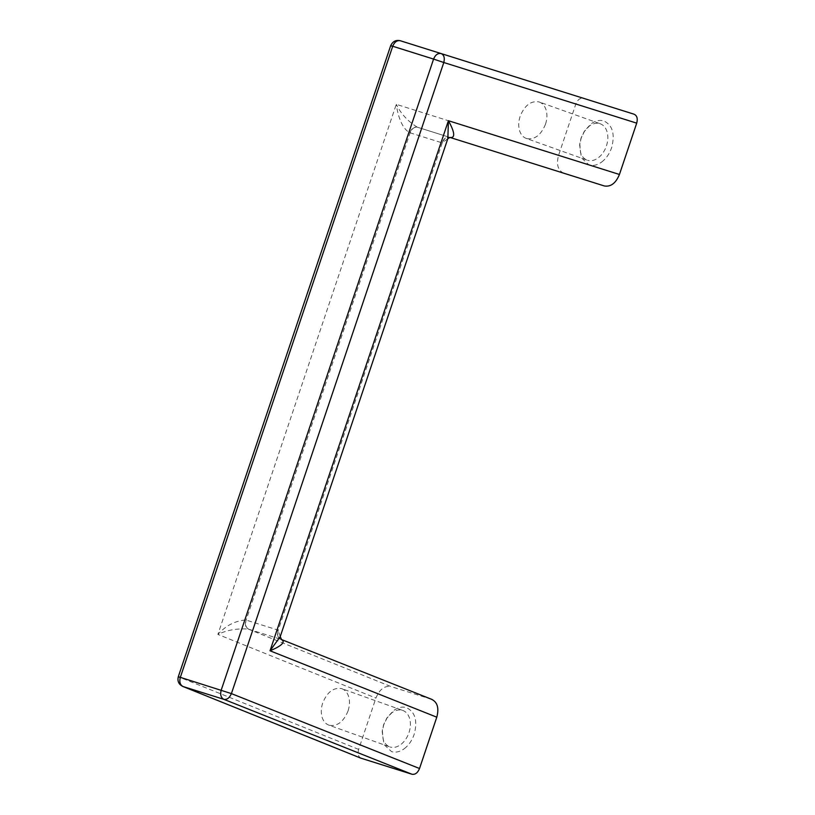 <?xml version="1.0" encoding="UTF-8"?>
<svg xmlns="http://www.w3.org/2000/svg" width="815" height="815" viewBox="0 0 815 815"><rect width="100%" height="100%" fill="white"/><g stroke="black" fill="none" stroke-linecap="round" stroke-linejoin="round"><path stroke-width="0.61" stroke-dasharray="4.08 3.06" d="M348.066 710.914C343.563 721.815 337.278 726.593 329.209 725.269L390.13 747.009C386.799 745.888 384.456 743.29 383.101 739.225L382.347 730.413L383.62 724.688L386.605 718.484L391.821 712.799C395.458 710.15 399.014 709.325 402.478 710.334L341.546 688.593C344.888 689.714 347.231 692.312 348.586 696.377C349.93 700.829 349.757 705.678 348.066 710.914M329.209 725.269C325.878 724.148 323.535 721.55 322.17 717.485C320.825 713.023 320.998 708.184 322.699 702.948C327.192 692.047 333.478 687.259 341.546 688.593M545.51 124.216C541.007 135.117 534.721 139.905 526.653 138.57L587.574 160.311C584.243 159.19 581.9 156.602 580.545 152.537L579.791 143.725L581.064 138L584.049 131.796L589.265 126.111C592.902 123.452 596.458 122.637 599.922 123.646L538.99 101.906C542.332 103.026 544.675 105.614 546.03 109.679C547.374 114.141 547.201 118.99 545.51 124.216M526.653 138.57C523.322 137.45 520.979 134.862 519.613 130.797C518.269 126.335 518.442 121.486 520.143 116.25C524.636 105.349 530.922 100.571 538.99 101.906M402.478 710.334C405.809 711.454 408.152 714.052 409.507 718.117C410.862 722.579 410.689 727.418 408.987 732.654C407.225 737.728 404.485 741.691 400.797 744.543C397.149 747.192 393.594 748.017 390.13 747.009M599.922 123.646C603.253 124.766 605.596 127.354 606.951 131.419C608.306 135.881 608.133 140.73 606.431 145.966C604.669 151.04 601.928 155.003 598.241 157.845C594.593 160.504 591.038 161.319 587.574 160.311M601.786 161.971C606.217 158.548 609.498 153.801 611.617 147.709C615.213 134.057 612.605 125.133 603.803 120.926C599.646 119.713 595.388 120.702 591.007 123.88L584.763 130.706L581.177 138.143L579.648 145.019L581.431 157.855L588.99 164.925C593.147 166.138 597.415 165.15 601.786 161.971M404.342 748.659C408.773 745.246 412.054 740.489 414.173 734.397C417.769 720.755 415.161 711.821 406.359 707.614C402.203 706.401 397.944 707.389 393.564 710.578L387.319 717.394L383.733 724.841L382.204 731.707L383.987 744.543L391.546 751.613C395.703 752.826 399.971 751.848 404.342 748.659M361.249 758.317C358.315 756.911 357.449 753.936 358.641 749.393L375.919 698.068C379.515 689.337 384.548 685.507 391.017 686.576L248.392 629.119C245.509 627.499 244.663 624.453 245.845 619.991C235.209 620.735 225.887 625.533 217.89 634.406C227.141 630.015 237.308 628.253 248.392 629.119L248.809 629.251C245.845 627.601 244.948 624.545 246.13 620.083L410.108 132.804C411.87 128.546 414.407 126.722 417.728 127.313L417.311 127.181C407.897 121.354 400.878 113.733 396.284 104.34C397.577 113.927 401.377 128.444 409.833 132.723C411.585 128.464 414.081 126.61 417.311 127.181L449.972 137.44C446.579 136.818 443.992 138.642 442.219 142.89L447.812 138.652M280.228 636.637L278.231 630.168C277.069 634.63 278.007 637.707 281.053 639.378L432.093 699.494M431.573 699.311L391.017 686.576M634.111 114.222L400.328 40.75C397.027 40.19 394.511 42.105 392.789 46.486C390.018 45.487 389.988 45.406 392.718 46.241M409.833 132.723L441.954 142.808C443.717 138.55 446.253 136.716 449.564 137.317L450.074 137.48M248.809 629.251L280.645 639.245C277.691 637.605 276.794 634.549 277.966 630.077L245.845 619.991M280.645 639.245L281.532 639.541M563.776 173.218C557.898 170.417 556.166 164.457 558.56 155.349L575.828 104.025C577.631 99.664 580.148 97.759 583.367 98.289M442.219 142.89L278.231 630.168M558.56 155.349L396.284 104.34L217.89 634.406L375.919 698.068M358.641 749.393L180.41 677.591L392.789 46.486L575.828 104.025M183.008 686.515C180.003 685.079 179.127 682.104 180.41 677.591C177.629 676.582 177.609 676.501 180.329 677.346M584.763 130.706L584.049 131.796M579.648 145.019L579.791 143.725M387.319 717.394L386.605 718.484M382.204 731.707L382.347 730.413M449.564 137.317L417.728 127.313"/><path stroke-width="1.22" d="M411.983 774.25L223.87 699.341C220.916 697.701 220.019 694.645 221.191 690.173L433.58 59.077L392.718 46.241L180.329 677.346L231.409 693.606L419.521 768.514C417.718 772.875 415.212 774.78 411.983 774.25L360.709 758.103M419.521 768.514L436.789 717.19L270.02 650.778L280.207 636.678L447.863 138.519L448.403 120.712C452.651 128.22 457.001 138.55 449.972 137.44L447.792 138.693M431.573 699.311C437.451 702.123 439.193 708.082 436.789 717.19M281.053 639.378C287.44 642.363 277.864 647.579 270.02 650.778L448.403 120.712L619.441 174.471C615.834 183.202 610.802 187.032 604.343 185.963L563.776 173.218M180.41 677.591C177.629 676.582 177.609 676.501 180.329 677.346C179.157 681.809 180.044 684.865 183.008 686.515L182.733 686.413C178.73 684.356 177.242 681.136 178.291 676.766L390.68 45.671C392.738 41.361 395.958 39.721 400.328 40.75L634.111 114.222C637.045 115.628 637.911 118.603 636.709 123.147L443.798 62.511L231.409 693.606C229.535 697.935 227.018 699.851 223.87 699.341L183.008 686.515L361.249 758.317M619.441 174.471L636.709 123.147M604.343 185.963L449.972 137.44M441.2 53.586L441.2 53.586C444.043 54.962 444.919 57.936 443.798 62.511L433.58 59.077C435.342 54.829 437.879 52.995 441.2 53.586L634.111 114.222M441.19 53.586L400.328 40.75C397.017 40.159 394.48 41.993 392.718 46.241C389.988 45.406 390.018 45.487 392.789 46.486M432.093 699.494L281.582 639.571L280.228 636.617M182.733 686.413L360.974 758.215"/></g></svg>
